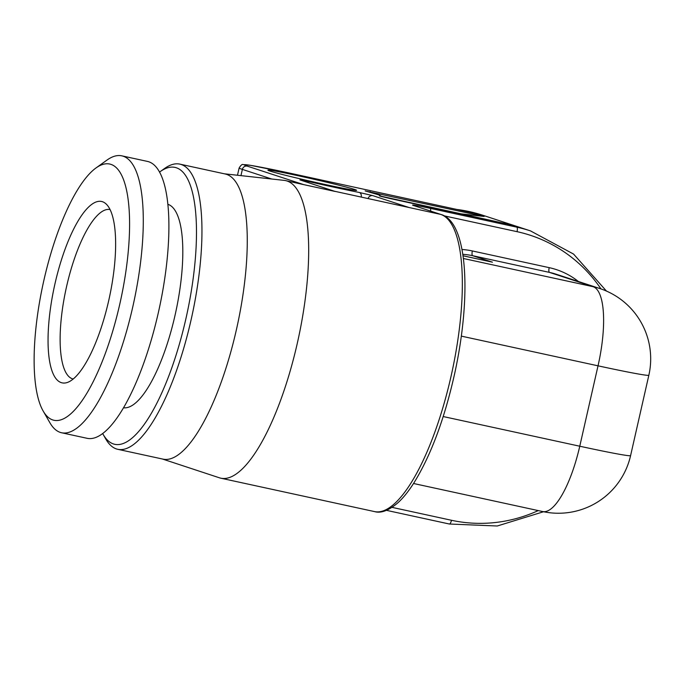 <?xml version="1.0" encoding="UTF-8"?>
<svg xmlns="http://www.w3.org/2000/svg" width="683" height="683" viewBox="0 0 683 683"><rect width="100%" height="100%" fill="white"/><g stroke="black" fill="none" stroke-linecap="round" stroke-linejoin="round"><path stroke-width="1.02" d="M224.442 173.815L284.137 180.372A152.275 46.026 -77.7 0 1 285.579 180.611A152.275 46.026 -77.7 0 1 297.182 343.805A152.275 46.026 102.3 0 1 220.899 478.211A152.275 46.026 102.3 0 1 219.491 477.827L162.469 459.019M269.905 171.049A45.471 1.349 12.8 0 0 318.748 183.095A45.471 1.349 12.8 0 0 356.594 190.326A45.471 1.349 12.8 0 0 354.614 189.456A45.471 1.349 12.8 0 0 305.771 177.409A45.471 1.349 12.8 0 0 267.915 170.178A45.471 1.349 12.8 0 0 269.905 171.049M463.04 255.792L492.426 262.178L463.031 255.758M578.416 281.507A78.46 74.754 108.1 0 0 549.183 267.651L472.354 250.951A4.439 1.34 -77.7 0 0 472.653 255.698L492.426 262.178L488.405 261.273M599.717 288.491A74.02 74.02 0 0 1 648.85 375.223A74.02 2.194 -167.2 0 1 598.026 365.823A74.02 22.368 -77.7 0 0 593.057 286.681A74.02 70.528 -71.9 0 1 599.717 288.491L556.141 274.207A74.02 70.528 108.1 0 0 549.482 272.397L472.653 255.698A74.02 70.528 108.1 0 0 462.818 254.315M461.324 336.121L598.026 365.823L579.765 446.221A74.02 2.194 12.8 0 0 630.588 455.621L648.85 375.223M299.914 179.902A4.226 4.03 -71.9 0 1 300.289 180.005L335.225 191.479L299.914 179.902L308.272 181.473A69.794 2.075 12.8 0 0 359.275 192.461L372.858 195.654L409.1 207.53L334.73 191.291M472.79 212.917L292.119 173.653A69.794 2.075 12.8 0 0 247.246 166.123L303.704 184.623L285.579 180.611M179.817 164.116A145.931 44.105 -77.7 0 1 181.14 164.483A145.931 44.105 102.3 0 1 191.436 318.304A145.931 44.105 102.3 0 1 117.835 449.32L163.152 459.164A145.931 44.105 -77.7 0 0 236.25 330.367A145.931 44.105 -77.7 0 0 226.457 174.327A145.931 44.105 -77.7 0 0 225.125 173.969L179.817 164.116A145.931 44.105 -77.7 0 0 164.552 168.505L160.155 171.655A141.697 42.824 -77.7 0 0 159.506 172.133M102.689 433.603A141.697 42.824 -77.7 0 0 103.082 434.303L105.771 438.99A145.931 44.105 -77.7 0 0 116.511 448.962A145.931 44.105 102.3 0 0 117.835 449.32M160.155 171.655A141.697 42.824 -77.7 0 1 176.265 167.745A141.697 42.824 102.3 0 1 185.785 319.26A141.697 42.824 102.3 0 1 113.506 443.976A141.697 42.824 -77.7 0 1 103.082 434.303M123.58 407.785A104.157 31.478 -77.7 0 0 175.599 312.797A104.157 31.478 -77.7 0 0 167.958 204.337A104.157 31.478 -77.7 0 0 167.805 204.294M61.607 432.766A141.697 42.824 102.3 0 0 133.074 305.549A141.697 42.824 102.3 0 0 123.077 156.185A141.697 42.824 -77.7 0 0 121.787 155.835L147.4 161.401A141.697 42.824 -77.7 0 1 148.689 161.751A141.697 42.824 102.3 0 1 158.687 311.115A141.697 42.824 102.3 0 1 87.219 438.332L61.607 432.766A141.697 42.824 102.3 0 1 60.317 432.416A141.697 42.824 -77.7 0 1 49.893 422.743L43.157 411.012A131.127 39.631 -77.7 0 0 52.813 419.968A131.127 39.631 102.3 0 0 119.687 304.567A131.127 39.631 102.3 0 0 110.885 164.355A131.127 39.631 -77.7 0 0 95.979 167.975A131.127 39.631 -77.7 0 0 43.123 283.744A131.127 39.631 -77.7 0 0 43.157 411.012M121.787 155.835A141.697 42.824 -77.7 0 0 106.966 160.095L95.979 167.975M102.399 201.69A92.82 28.054 102.3 0 1 106.241 204.089A92.82 28.054 102.3 0 1 109.263 298.121A92.82 28.054 102.3 0 1 67.489 382.42A92.82 28.054 102.3 0 1 61.291 382.634A92.82 28.054 -77.7 0 1 55.058 283.385A92.82 28.054 -77.7 0 1 102.399 201.69M73.209 379.022A86.707 26.21 102.3 0 1 72.492 378.826A86.707 26.21 -77.7 0 1 66.353 287.543A86.707 26.21 -77.7 0 1 110.04 209.553M456.901 209.459A152.275 145.078 -71.9 0 1 482.847 215.273L530.452 230.88A152.275 145.078 108.1 0 0 516.758 227.157A4.226 1.281 102.3 0 1 517.048 231.674L444.095 215.828M474.344 213.258L484.11 216.451L459.864 213.711M505.446 223.614L379.424 195.842A69.794 2.075 12.8 0 0 366.045 191.163L484.11 216.451M538.238 510.594A148.04 141.048 108.1 0 1 451.48 520.275L392.076 507.367M472.354 250.951A78.46 74.754 108.1 0 0 461.99 249.483M600.98 288.909A148.04 141.048 108.1 0 0 517.048 231.674M451.48 520.275A4.226 1.281 102.3 0 1 449.354 524.015A4.226 1.281 102.3 0 1 449.32 523.998L386.484 510.346L449.354 524.015L497.233 526.004L543.557 511.738M440.996 214.479A4.226 4.03 108.1 0 0 440.62 214.377A152.275 46.026 102.3 0 1 450.84 377.204A152.275 46.026 102.3 0 1 374.566 511.601C380.977 513.531 388.823 510.534 398.112 502.611C403.405 497.728 408.673 491.154 413.924 482.89C431.016 455.202 444.65 418.551 454.81 372.944C471.774 295.116 467.607 221.83 440.996 214.479L413.83 205.592M292.119 173.653A4.226 1.281 -77.7 0 0 292.076 173.644L250.584 165.346L243.174 164.586C242.26 163.997 240.911 165.124 239.135 167.975A74.02 2.194 12.8 0 0 242.371 169.393L240.954 175.633M409.1 207.53L440.62 214.377L413.761 205.583A25.382 0.751 -167.2 0 1 430.077 208.315A4.226 1.281 102.3 0 1 430.64 211.09M430.077 208.315L516.758 227.157L506.999 223.956M303.704 184.623L335.225 191.479M549.183 267.651A4.439 1.34 -77.7 0 0 549.482 272.397L593.057 286.681L463.407 258.498M413.539 483.496L542.686 511.558A74.02 22.368 -77.7 0 0 579.765 446.221L443.207 416.545M506.223 223.785L389.976 198.522A4.226 1.281 -77.7 0 0 389.976 198.522L380.175 196.166M370.126 191.684A4.226 1.281 102.3 0 1 370.596 192.393M473.567 213.087L292.076 173.644A4.226 1.281 -77.7 0 0 292.042 173.636M247.246 166.123A4.226 4.03 108.1 0 0 242.371 169.393L271.732 179.014M308.272 181.473L307.896 182.498M359.275 192.461A4.226 2.945 101.2 0 1 361.247 197.054M372.858 195.654A4.226 4.03 108.1 0 0 368.086 198.54M220.899 478.211L374.566 511.601M239.135 167.975L237.488 175.249M530.452 230.88L573.583 254.085L606.444 291.06M542.686 511.558A74.02 74.02 0 0 0 630.588 455.621M382.318 196.738L378.817 194.886L365.166 190.916"/></g></svg>
